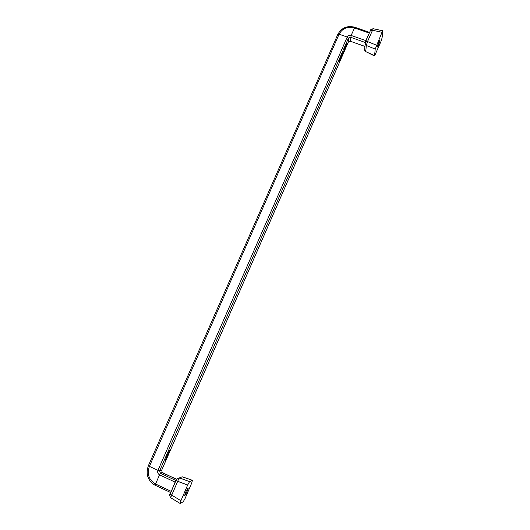 <?xml version="1.0" encoding="UTF-8"?>
<svg xmlns="http://www.w3.org/2000/svg" width="530" height="530" viewBox="0 0 530 530"><rect width="100%" height="100%" fill="white"/><g stroke="black" fill="none" stroke-linecap="round" stroke-linejoin="round"><path stroke-width="0.79" d="M189.574 481.637L192.45 480.306L191.701 483.068L185.169 498.319L183.267 501.711L180.154 503.5L180.915 500.711L187.653 485.023L189.574 481.637L179.445 477.894L182.154 476.781L179.557 477.921M182.426 476.854L192.45 480.306L182.154 476.781L179.65 477.954C179.087 478.259 178.438 479.372 177.696 481.306L176.112 480.226L170.163 493.993L171.733 495.119L177.696 481.306L187.653 485.023M185.652 492.145L184.619 495.616C185.063 495.53 185.898 494.119 187.13 491.37C188.17 488.845 188.441 487.719 187.945 487.971L185.652 492.145M169.01 452.382L169.64 450.407L168.407 452.521L168.335 453.296L168.792 452.772L169.01 452.382L168.566 452.872L168.52 452.468L169.408 450.838L168.944 452.368M345.507 46.633L345.235 47.945M345.434 46.62L345.679 46.143M345.209 48.309L345.798 46.183M343.904 50.966L342.976 53.093L343.857 50.946M344.242 50.529L344.871 48.859L344.712 48.362L344.255 49.482M344.46 49.959L344.699 49.124M344.348 49.515L344.593 49.078M340.823 58.134L340.293 58.956L340.783 57.286L340.214 58.598L340.134 59.499L340.684 58.439L340.141 59.791L340.671 58.075M341.168 57.578L341.678 55.862M341.386 57.002L341.618 56.173M341.797 55.908L341.678 55.378L341.512 56.14M166.937 457.178L166.274 457.344L167.122 456.761L166.937 457.178L166.42 457.006M346.653 45.07L346.693 43.732L346.507 45.017M168.195 454.303L167.387 456.151L166.87 455.985M167.997 454.223L166.725 456.323L167.387 456.151M342.751 53.715L342.168 54.742L342.353 53.682L342.069 55.365L342.605 53.656M339.863 59.804L339.14 62.302L339.743 59.758M166.009 459.298L166.493 457.841L165.307 459.589L165.181 460.371L166.36 458.178L165.956 459.278M177.258 478.477L179.438 477.888C176.907 478.617 175.801 479.392 176.112 480.226L176.165 480.173M170.216 493.933L170.163 493.993C169.322 494.384 169.554 495.663 170.865 497.836M167.758 454.455L166.996 455.886L167.612 454.389M342.181 55.001L342.592 53.901L342.208 55.014M346.547 44.387L346.216 45.686L346.481 44.361M365.223 42.897L365.071 43.5L366.296 45.481L367.515 41.572L365.574 41.751L370.463 30.442L372.411 30.23L381.998 32.29L375.214 49.078L366.296 45.481L365.793 51.344L364.587 49.396C364.521 50.237 364.918 50.973 365.766 51.615M365.528 41.923L364.587 49.396M370.41 30.614L370.463 30.442C371.318 30.157 369.039 29.859 373.206 28.713L367.515 41.572L376.466 45.169M375.214 49.078L374.551 55.961L380.812 41.843L382.05 38.014L382.918 31.137L381.998 32.29M378.87 41.797L379.864 39.942C380.235 40.121 379.778 41.857 378.473 45.156L377.333 47.051L378.87 41.797M365.289 42.513L350.588 37.246L348.455 38.12L159.616 470.872L157.96 470.355L347.21 37.047L348.455 38.12L348.263 42.234M176.649 479.206L162.558 472.912M171.289 491.396L155.542 484.009C148.884 479.981 146.836 474.105 149.4 466.38L148.393 465.691C145.684 473.522 147.512 479.802 153.859 484.546L155.21 485.281M170.773 492.582L175.079 482.095L159.537 474.853L155.542 484.009L155.257 485.301L170.746 492.569M369.317 33.092L365.859 40.611L351.132 35.444C349.369 35.007 348.064 35.536 347.21 37.047L339.087 34.192L149.4 466.38L157.96 470.355C157.311 472.336 157.834 473.833 159.537 474.853L160.477 473.323L162.22 472.455L176.523 479.405M348.283 42.201L161.683 470.19L348.309 42.128L350.423 41.261L351.132 35.444L354.861 27.268M369.609 32.41L354.828 27.255C347.269 25.36 341.605 27.712 337.855 34.298L148.393 465.691L337.855 34.298L339.087 34.192C342.426 28.302 347.534 26.209 354.411 27.911L369.132 33.052L369.562 32.396M175.98 480.538L160.477 473.323L159.616 470.872L161.663 470.209L162.22 472.455L161.676 470.203M175.264 482.187L175.973 480.558M180.074 503.447L170.985 497.908C170.653 497.763 170.898 496.835 171.733 495.119L180.915 500.711M373.279 28.733L382.839 30.78M374.485 55.657L365.806 51.635L374.498 55.941M364.839 46.342L350.423 41.261L364.832 46.441M365.302 42.42L366.044 40.658M148.393 465.691C145.657 473.509 147.479 479.789 153.859 484.546M348.296 42.168L350.449 41.366"/></g></svg>
